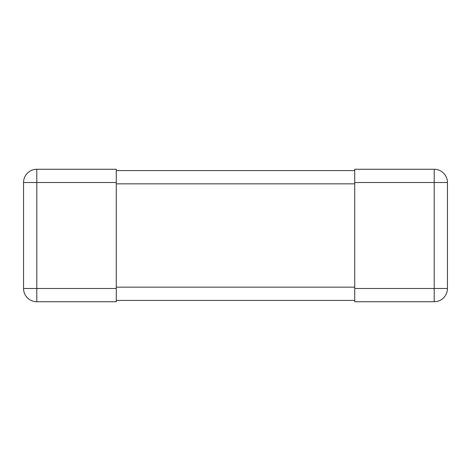 <?xml version="1.0" encoding="UTF-8"?>
<svg xmlns="http://www.w3.org/2000/svg" width="471" height="471" viewBox="0 0 471 471"><rect width="100%" height="100%" fill="white"/><g stroke="black" fill="none" stroke-linecap="round" stroke-linejoin="round"><path stroke-width="0.71" d="M116.278 182.512L36.797 182.512L36.797 169.266A13.247 13.247 0 0 0 23.55 182.512L23.55 288.488A13.247 13.247 0 0 0 36.797 301.734L116.278 301.734L116.278 169.266L36.797 169.266A13.247 13.247 0 0 0 23.55 182.512L36.797 182.512L36.797 288.488L23.55 288.488A13.247 13.247 0 0 0 36.797 301.734L36.797 288.488L116.278 288.488M354.722 182.512L354.722 169.266L434.203 169.266A13.247 13.247 0 0 1 447.45 182.512L447.45 288.488A13.247 13.247 0 0 1 434.203 301.734L354.722 301.734L354.722 288.488L434.203 288.488L434.203 301.734A13.247 13.247 0 0 0 447.45 288.488L434.203 288.488L434.203 182.512L354.722 182.512L354.722 288.488M116.278 170.59L354.722 170.59M116.278 300.41L354.722 300.41M434.203 169.266L434.203 182.512L447.45 182.512A13.247 13.247 0 0 0 434.203 169.266M116.278 183.837L354.722 183.837M116.278 287.163L354.722 287.163"/></g></svg>
